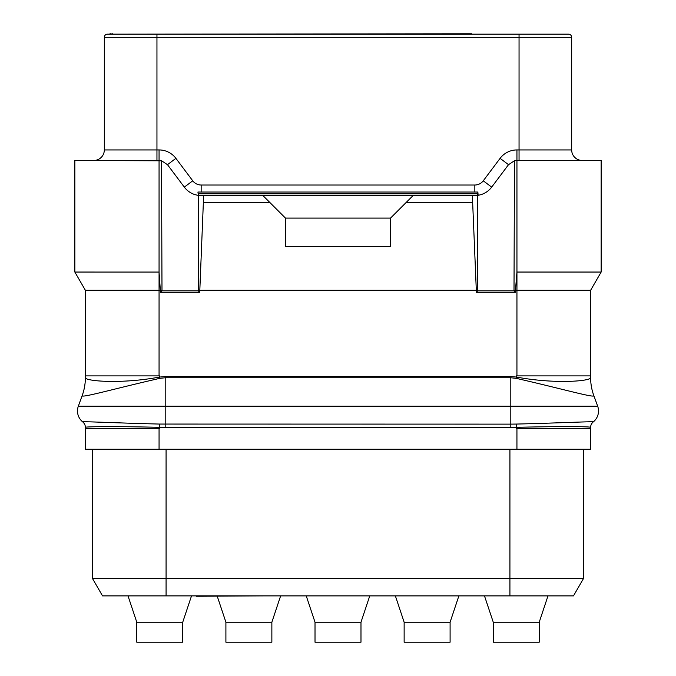<?xml version="1.0" encoding="UTF-8"?>
<svg xmlns="http://www.w3.org/2000/svg" width="676" height="676" viewBox="0 0 676 676"><rect width="100%" height="100%" fill="white"/><g stroke="black" fill="none" stroke-linecap="round" stroke-linejoin="round"><path stroke-width="1.01" d="M510.803 427.409L159.587 427.342C119.973 426.319 84.39 426.463 85.379 427.393L85.379 449.227L590.621 449.227L590.621 427.393A7.014 7.014 172.1 0 1 593.249 421.925L593.249 421.925C593.646 421.266 558.292 423.075 516.329 424.063L510.803 424.131L510.803 427.409L516.413 427.342C556.027 426.319 591.61 426.404 590.621 427.393A7.014 7.014 0 0 1 593.258 421.934A14.035 14.035 0 0 0 597.668 406.183A14.035 14.035 0 0 1 593.258 421.934A7.014 7.014 0 0 0 590.621 427.409A7.014 7.014 -2.6 0 1 593.249 421.925A7.014 7.014 169.8 0 0 590.621 427.393M198.406 195.347L197.924 192.043L198.406 195.347A21.032 21.032 0 0 0 201.161 195.525C194.215 195.415 188.596 192.609 184.32 187.125L167.479 164.674L161.522 160.753L161.995 290.283L85.379 290.283L85.379 377.538A52.627 52.627 0 0 1 82.202 395.536L78.332 406.183A14.035 14.035 0 0 0 82.742 421.934A7.014 7.014 -0 0 1 85.379 427.409L85.379 428.525L159.063 428.525L159.063 449.227M82.742 421.934L82.751 421.917C82.328 421.241 117.649 423.075 159.671 424.063L510.803 424.131L510.803 406.183L597.668 406.183L593.798 395.536A52.627 52.627 0 0 1 590.621 377.538L590.621 377.588A52.593 52.525 -156.6 0 0 593.798 395.578M85.379 427.393A7.014 7.014 -172.1 0 0 82.751 421.925L82.751 421.925A7.014 7.014 2.6 0 1 85.379 427.393A7.014 7.014 0 0 0 82.751 421.925M82.202 395.578L82.202 395.578A52.593 52.525 -23.4 0 0 85.379 377.588L85.379 377.622C84.728 381.112 120.81 384.306 159.46 377.073L165.197 376.557L510.803 376.557L516.54 377.073C555.199 384.306 591.272 381.129 590.621 377.622L590.621 290.283L601.15 272.048L516.946 272.048L516.946 160.465L514.284 160.804M85.379 375.89L159.587 375.89L159.832 378.34L165.197 377.757L510.803 377.757L516.295 378.374C560.429 388.387 595.277 398.401 593.807 395.604A52.576 52.491 -148.7 0 1 590.621 377.622M85.379 290.283L74.85 272.048L74.85 160.465L161.716 160.804M590.621 290.283L515.467 290.283L515.509 292.319L476.267 292.319L476.31 290.283L477.771 290.283L477.425 195.55L472.363 195.55L476.31 290.283L198.229 290.283L198.575 195.55L203.637 195.55L199.733 292.319L160.491 292.319L159.054 272.065L74.85 272.048M159.063 375.89L159.063 149.937A21.049 21.049 0 0 1 175.904 158.353L192.744 180.813A10.529 10.529 0 0 0 201.161 185.021L474.839 185.021A10.529 10.529 0 0 0 483.255 180.813L500.096 158.353A21.049 21.049 0 0 1 516.937 149.937L571.676 149.937L571.676 37.307A3.16 3.16 0 0 0 568.516 34.155L471.679 34.155M198.229 290.283L198.237 290.849L161.986 290.849L161.995 290.283M203.637 195.55L472.363 195.55M601.15 272.048L601.15 160.465L516.946 160.465L516.937 149.937M582.205 160.465A10.529 10.529 0 0 1 571.676 149.937M590.621 375.89L516.937 375.89L516.946 272.065L515.467 290.283L514.005 290.283L514.478 160.753L508.521 164.674L500.096 158.353M201.161 195.55L201.161 195.525A21.049 21.049 0 0 1 196.201 194.958A21.049 21.049 0 0 0 201.161 195.55L474.839 195.525C481.785 195.415 487.404 192.609 491.68 187.125L508.521 164.674M514.005 290.283L514.013 290.849L477.763 290.849L477.771 290.283M478.084 194.426L477.594 195.347L477.839 192.043L478.084 194.426M474.839 195.55L474.839 195.525A21.049 21.049 0 0 0 479.799 194.958A21.049 21.049 0 0 1 474.839 195.55A21.032 21.032 0 0 0 477.594 195.347M480.72 194.713A21.049 21.049 0 0 0 487.48 191.325A21.049 21.049 0 0 1 480.72 194.713M491.68 187.125A21.049 21.049 0 0 1 488.224 190.742A21.049 21.049 0 0 0 491.68 187.125L483.255 180.813M184.32 187.125A21.049 21.049 0 0 0 187.776 190.742A21.049 21.049 0 0 1 184.32 187.125L192.744 180.813M188.519 191.325A21.049 21.049 0 0 0 195.279 194.713A21.049 21.049 0 0 1 188.519 191.325M198.161 192.043L477.839 192.043M93.795 160.465A10.529 10.529 0 0 0 104.324 149.937L104.324 37.307L571.676 37.307M107.484 34.155A3.16 3.16 0 0 0 104.324 37.307A3.16 3.16 0 0 1 107.484 34.155L568.516 34.155M108.768 34.155L471.679 33.8M519.05 160.465L519.05 34.155L563.252 34.155M166.076 449.227L166.076 578.343L92.392 578.343L92.392 449.227L92.392 578.343L102.524 595.886L573.476 595.886L583.608 578.343L583.608 449.227L583.608 578.343L509.924 578.343L509.924 595.886L175.844 595.886M196.226 595.886L187.125 595.886M166.076 595.886L166.076 578.343L509.924 578.343L509.924 449.227M191.401 596.24L182.74 622.199L136.78 622.199L128.127 596.24M136.78 622.199L136.78 642.2L182.74 642.2L182.74 622.199M280.515 596.24L271.862 622.199L225.902 622.199L217.241 596.24M225.902 622.199L225.902 642.2L271.862 642.2L271.862 622.199M369.637 596.24L360.984 622.199L315.016 622.199L306.363 596.24M315.016 622.199L315.016 642.2L360.984 642.2L360.984 622.199M264.958 595.886L196.226 596.24M354.08 595.886L274.845 595.886M443.202 595.886L362.564 595.886M563.252 595.886L446.768 595.886M547.873 596.24L539.22 622.199L493.26 622.199L484.599 596.24M493.26 622.199L493.26 642.2L539.22 642.2L539.22 622.199M404.138 642.2L450.098 642.2L450.098 622.199L404.138 622.199L404.138 642.2M112.275 34.155L112.748 33.8M110.526 34.155L112.275 33.8M109.934 33.8L110.526 33.8M514.013 290.849L515.509 292.319M85.379 377.622A52.576 52.491 -31.4 0 1 82.193 395.604C80.731 398.417 115.545 388.396 159.705 378.374L159.832 378.34M85.379 377.538A52.627 52.627 13.4 0 1 82.202 395.536A52.627 52.627 13.4 0 0 85.379 377.538A52.627 52.627 0 0 1 82.202 395.536M160.491 292.319L161.986 290.849M198.237 290.849L199.733 292.319M262.913 195.55L285.373 218.002L285.373 246.427L390.627 246.427L390.627 218.002L406.065 202.563L472.363 202.563M203.637 202.563L269.935 202.563M390.627 218.095L285.373 218.095M413.087 195.55L406.065 202.563M476.267 292.319L477.763 290.849M516.329 424.063L516.413 428.525L590.621 428.525M516.937 428.525L516.937 449.227M159.671 424.063L159.587 428.525L159.063 428.525M165.197 427.409L165.197 406.183L510.803 406.183L510.803 376.557M78.332 406.183L165.197 406.183L165.197 376.557M167.479 164.674L175.904 158.353M474.839 192.043L474.839 185.021M198.406 193.792L477.594 193.792M201.161 192.043L201.161 185.021M156.95 160.465L156.95 149.937L159.063 149.937M104.324 149.937L156.95 149.937L156.95 34.155M516.937 375.89L516.413 375.89L516.168 378.34M516.54 377.073L516.295 378.374M159.46 377.073L159.705 378.374M450.098 622.199L458.759 596.24M404.138 622.199L395.485 596.24"/></g></svg>
